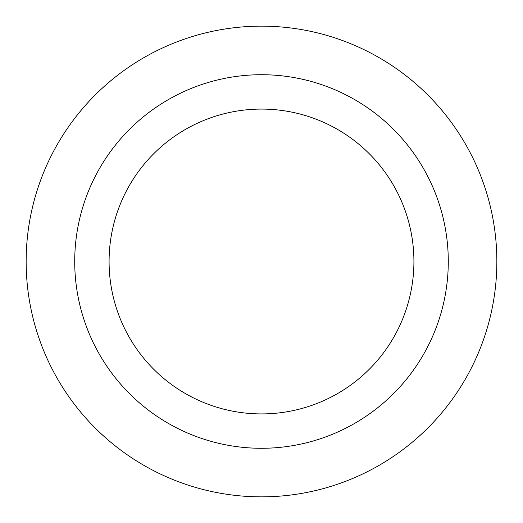 <?xml version="1.0" encoding="UTF-8"?>
<svg xmlns="http://www.w3.org/2000/svg" width="523" height="523" viewBox="0 0 523 523"><rect width="100%" height="100%" fill="white"/><g stroke="black" fill="none" stroke-linecap="round" stroke-linejoin="round"><path stroke-width="0.78" d="M413.915 261.5A152.415 152.415 0 0 0 261.5 109.085A152.415 152.415 0 0 0 109.085 261.5A152.415 152.415 0 0 0 261.5 413.915A152.415 152.415 0 0 0 413.915 261.5M448.283 261.5A186.783 186.783 0 0 0 261.5 74.717A186.783 186.783 0 0 0 74.717 261.5A186.783 186.783 0 0 0 261.5 448.283A186.783 186.783 0 0 0 448.283 261.5M26.15 261.5A235.35 235.35 0 0 0 261.5 496.85A235.35 235.35 0 0 0 496.85 261.5A235.35 235.35 0 0 0 261.5 26.15A235.35 235.35 0 0 0 26.15 261.5"/></g></svg>
